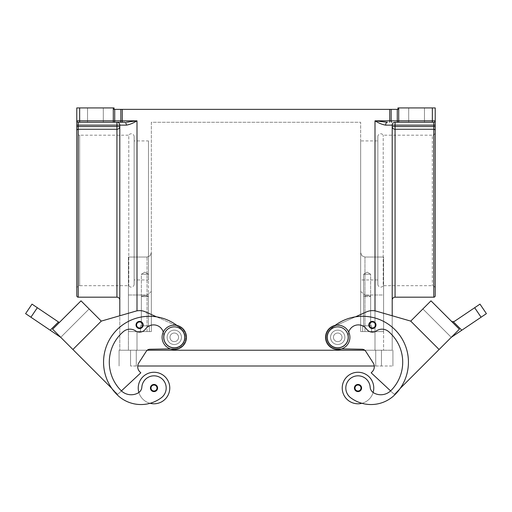 <?xml version="1.0" encoding="UTF-8"?>
<svg xmlns="http://www.w3.org/2000/svg" width="512" height="512" viewBox="0 0 512 512"><rect width="100%" height="100%" fill="white"/><g stroke="black" fill="none" stroke-linecap="round" stroke-linejoin="round"><path stroke-width="0.38" stroke-dasharray="2.56 1.92" d="M174.278 325.139A12.186 12.186 0 0 1 186.464 337.331A12.186 12.186 0 0 1 174.278 349.517A12.186 12.186 0 0 1 162.093 337.331A12.186 12.186 0 0 1 174.278 325.139M337.722 349.517A12.186 12.186 0 0 0 349.907 337.331A12.186 12.186 0 0 0 337.722 325.139A12.186 12.186 0 0 0 325.536 337.331A12.186 12.186 0 0 0 337.722 349.517M377.869 284.25A2.867 2.867 0 0 0 383.219 285.683L383.219 135.2L383.219 285.683L432.352 285.683A2.867 2.867 0 0 1 435.219 288.55L435.219 132.333A2.867 2.867 0 0 1 432.352 135.2L432.352 285.683L432.352 135.2L383.219 135.2A2.867 2.867 0 0 0 377.869 136.634L377.869 284.25L377.869 136.634M134.131 284.25A2.867 2.867 0 0 1 128.781 285.683L79.648 285.683L79.648 135.2A2.867 2.867 0 0 1 76.781 132.333L76.781 288.55A2.867 2.867 0 0 1 79.648 285.683L79.648 135.2L128.781 135.2L128.781 285.683L128.781 135.2A2.867 2.867 0 0 1 134.131 136.634L134.131 284.25L134.131 136.634M139.61 321.382A3.584 3.584 0 0 0 136.026 324.966A3.584 3.584 0 0 0 139.61 328.55A3.584 3.584 0 0 1 136.026 324.966A3.584 3.584 0 0 1 139.61 321.382A3.584 3.584 0 0 1 143.194 324.966A3.584 3.584 0 0 1 139.61 328.55A3.584 3.584 0 0 0 143.194 324.966A3.584 3.584 0 0 0 139.61 321.382A3.584 3.584 0 0 0 136.026 324.966A3.584 3.584 0 0 0 139.61 328.55A3.584 3.584 0 0 0 143.194 324.966A3.584 3.584 0 0 0 139.61 321.382M151.974 385.99A2.867 2.867 0 0 0 151.392 389.216A2.867 2.867 0 0 1 151.392 389.21A2.867 2.867 0 0 1 151.974 385.99A2.867 2.867 0 0 1 156.608 386.829A2.867 2.867 0 0 1 154.003 390.893A2.867 2.867 0 0 0 156.608 386.829A2.867 2.867 0 0 0 154.003 385.158A2.867 2.867 0 0 1 156.87 388.026A2.867 2.867 0 0 1 154.003 390.893A2.867 2.867 0 0 1 151.136 388.026A2.867 2.867 0 0 1 154.003 385.158A2.867 2.867 0 0 1 156.87 388.026A2.867 2.867 0 0 1 151.392 389.216A2.867 2.867 0 0 0 151.392 389.216A2.867 2.867 0 0 1 151.392 389.21A2.867 2.867 0 0 1 151.974 385.99A2.867 2.867 0 0 1 156.608 386.829A2.867 2.867 0 0 0 156.608 386.822A2.867 2.867 0 0 0 151.974 385.99A2.867 2.867 0 0 0 154.003 390.893A2.867 2.867 0 0 1 151.136 388.026A2.867 2.867 0 0 1 156.608 386.822A2.867 2.867 0 0 0 156.608 386.822A2.867 2.867 0 0 0 151.974 385.99A2.867 2.867 0 0 1 156.608 386.822A2.867 2.867 0 0 0 151.974 385.99A2.867 2.867 0 0 1 156.608 386.822A2.867 2.867 0 0 0 154.003 385.158A2.867 2.867 0 0 0 151.392 389.216A2.867 2.867 0 0 1 154.003 385.158A2.867 2.867 0 0 1 156.608 386.822A2.867 2.867 0 0 1 156.608 386.829A2.867 2.867 0 0 1 154.003 390.893A2.867 2.867 0 0 0 156.608 386.829A2.867 2.867 0 0 0 156.608 386.822A2.867 2.867 0 0 0 151.974 385.99A2.867 2.867 0 0 0 151.392 389.21A2.867 2.867 0 0 1 151.974 385.99A2.867 2.867 0 0 0 151.392 389.21A2.867 2.867 0 0 0 151.392 389.216A2.867 2.867 0 0 0 154.003 390.893A2.867 2.867 0 0 1 151.974 385.99M58.451 321.958L59.302 322.534L52.614 329.216L111.789 388.39A45.882 45.882 0 0 1 156.576 316.845L178.464 326.637A45.882 45.882 0 0 1 181.882 329.722A10.752 10.752 0 0 1 173.037 348.006A10.752 10.752 0 0 1 163.597 336.083A10.035 10.035 0 0 0 145.446 329.114A7.168 7.168 0 0 1 135.584 330.893A10.035 10.035 0 0 0 123.469 331.552A40.147 40.147 0 0 0 121.05 390.554A14.336 14.336 0 0 0 138.195 392.928A7.168 7.168 0 0 0 141.843 387.168A12.186 12.186 0 0 1 163.757 380.71A12.186 12.186 0 0 1 161.306 397.773A33.914 33.914 0 0 1 150.074 403.296A15.77 15.77 0 0 1 138.88 392.493A15.77 15.77 0 0 0 169.773 388.026A15.77 15.77 0 0 1 138.88 392.493A15.77 15.77 0 0 1 138.234 388.026A15.77 15.77 0 0 0 138.88 392.493A7.168 7.168 0 0 0 141.843 387.168A12.186 12.186 0 0 1 163.757 380.71A12.186 12.186 0 0 1 161.306 397.773A33.914 33.914 0 0 1 116.998 394.611A45.882 45.882 0 0 1 116.998 329.722A45.882 45.882 0 0 1 181.882 329.722A10.752 10.752 0 0 1 173.037 348.006A10.752 10.752 0 0 1 163.597 336.083A10.035 10.035 0 0 0 145.446 329.114A7.168 7.168 0 0 1 135.584 330.893A10.035 10.035 0 0 0 123.469 331.552A40.147 40.147 0 0 0 121.05 390.554A14.336 14.336 0 0 0 138.195 392.928A7.168 7.168 0 0 0 141.843 387.168A12.186 12.186 0 0 1 163.757 380.71A12.186 12.186 0 0 1 161.306 397.773A33.914 33.914 0 0 1 116.998 394.611A45.882 45.882 0 0 1 116.998 329.722A45.882 45.882 0 0 1 181.882 329.722A10.752 10.752 0 0 1 173.037 348.006A10.752 10.752 0 0 1 163.597 336.083A10.035 10.035 0 0 0 145.446 329.114A7.168 7.168 0 0 1 135.584 330.893A10.035 10.035 0 0 0 123.469 331.552A40.147 40.147 0 0 0 121.05 390.554A14.336 14.336 0 0 0 121.414 390.906L117.741 394.336L60.736 337.331L50.189 330.221L58.451 321.958L37.331 307.718L30.918 317.222L25.6 313.638M176.928 325.434A45.882 45.882 0 0 1 181.882 329.722A10.752 10.752 0 0 1 173.037 348.006A10.752 10.752 0 0 1 163.597 336.083A10.035 10.035 0 0 0 145.446 329.114A7.168 7.168 0 0 1 135.584 330.893A10.035 10.035 0 0 0 123.469 331.552A40.147 40.147 0 0 0 121.05 390.554A14.336 14.336 0 0 0 138.195 392.928A7.168 7.168 0 0 0 141.843 387.168A12.186 12.186 0 0 1 163.757 380.71A12.186 12.186 0 0 1 161.306 397.773A33.914 33.914 0 0 1 116.998 394.611A45.882 45.882 0 0 1 116.998 329.722A45.882 45.882 0 0 1 181.882 329.722A10.752 10.752 0 0 1 173.037 348.006A10.752 10.752 0 0 1 163.597 336.083A10.035 10.035 0 0 0 145.446 329.114A7.168 7.168 0 0 1 135.584 330.893A10.035 10.035 0 0 0 123.469 331.552A40.147 40.147 0 0 0 121.05 390.554A14.336 14.336 0 0 0 138.195 392.928A7.168 7.168 0 0 0 141.843 387.168A12.186 12.186 0 0 1 163.757 380.71A12.186 12.186 0 0 1 161.306 397.773A33.914 33.914 0 0 1 116.998 394.611A45.882 45.882 0 0 1 111.789 388.39L117.741 394.336L111.789 388.39A45.882 45.882 0 0 1 156.576 316.845L145.459 311.872L156.576 316.845A45.882 45.882 0 0 1 178.464 326.637L156.576 316.845A45.882 45.882 0 0 1 181.882 329.722A10.752 10.752 0 0 1 173.037 348.006A10.752 10.752 0 0 1 163.597 336.083A10.035 10.035 0 0 0 163.264 332.115M174.278 344.499A7.168 7.168 0 0 1 167.11 337.331A7.168 7.168 0 0 1 174.278 330.157A7.168 7.168 0 0 0 167.11 337.331A7.168 7.168 0 0 0 174.278 344.499A7.168 7.168 0 0 1 167.11 337.331A7.168 7.168 0 0 1 174.278 330.157A7.168 7.168 0 0 1 181.446 337.331A7.168 7.168 0 0 1 174.278 344.499A7.168 7.168 0 0 1 167.11 337.331A7.168 7.168 0 0 1 180.902 334.586A7.168 7.168 0 0 1 174.278 344.499A7.168 7.168 0 0 0 180.902 334.586A7.168 7.168 0 0 0 174.278 330.157A7.168 7.168 0 0 1 181.446 337.331A7.168 7.168 0 0 1 174.278 344.499A7.168 7.168 0 0 0 179.347 342.4A7.168 7.168 0 0 1 167.11 337.331A7.168 7.168 0 0 1 180.902 334.586A7.168 7.168 0 0 1 179.347 342.4A7.168 7.168 0 0 0 174.278 330.157A7.168 7.168 0 0 0 167.11 337.331A7.168 7.168 0 0 0 174.278 344.499A7.168 7.168 0 0 1 167.11 337.331A7.168 7.168 0 0 1 174.278 330.157A7.168 7.168 0 0 1 181.446 337.331A7.168 7.168 0 0 1 174.278 344.499A7.168 7.168 0 0 1 167.11 337.331A7.168 7.168 0 0 1 174.278 330.157A7.168 7.168 0 0 1 181.446 337.331A7.168 7.168 0 0 1 174.278 344.499M174.278 333.024A4.301 4.301 0 0 0 169.978 337.331A4.301 4.301 0 0 0 174.278 341.632A4.301 4.301 0 0 1 169.978 337.331A4.301 4.301 0 0 1 174.278 333.024A4.301 4.301 0 0 1 178.579 337.331A4.301 4.301 0 0 1 174.278 341.632A4.301 4.301 0 0 0 178.579 337.331A4.301 4.301 0 0 0 174.278 333.024A4.301 4.301 0 0 1 178.579 337.331A4.301 4.301 0 0 1 174.278 341.632A4.301 4.301 0 0 1 169.978 337.331A4.301 4.301 0 0 1 174.278 333.024A4.301 4.301 0 0 1 178.579 337.331A4.301 4.301 0 0 1 174.278 341.632A4.301 4.301 0 0 1 169.978 337.331A4.301 4.301 0 0 1 174.278 333.024M154.003 384.442A3.584 3.584 0 0 1 157.587 388.026A3.584 3.584 0 0 1 154.003 391.61A3.584 3.584 0 0 1 150.419 388.026A3.584 3.584 0 0 1 154.003 384.442A3.584 3.584 0 0 1 157.587 388.026A3.584 3.584 0 0 1 154.003 391.61A3.584 3.584 0 0 1 150.419 388.026A3.584 3.584 0 0 1 154.003 384.442A3.584 3.584 0 0 1 157.587 388.026A3.584 3.584 0 0 1 154.003 391.61A3.584 3.584 0 0 1 150.419 388.026A3.584 3.584 0 0 1 154.003 384.442M372.39 321.382A3.584 3.584 0 0 0 368.806 324.966A3.584 3.584 0 0 0 372.39 328.55A3.584 3.584 0 0 1 368.806 324.966A3.584 3.584 0 0 1 372.39 321.382A3.584 3.584 0 0 0 368.806 324.966A3.584 3.584 0 0 0 372.39 328.55A3.584 3.584 0 0 0 375.974 324.966A3.584 3.584 0 0 0 372.39 321.382A3.584 3.584 0 0 1 375.974 324.966A3.584 3.584 0 0 1 372.39 328.55A3.584 3.584 0 0 0 375.974 324.966A3.584 3.584 0 0 0 372.39 321.382M355.392 386.822A2.867 2.867 0 0 1 360.026 385.99A2.867 2.867 0 0 0 355.392 386.829A2.867 2.867 0 0 1 355.392 386.822A2.867 2.867 0 0 1 360.026 385.99A2.867 2.867 0 0 0 355.392 386.829A2.867 2.867 0 0 1 355.392 386.822A2.867 2.867 0 0 0 357.997 390.893A2.867 2.867 0 0 0 360.864 388.026A2.867 2.867 0 0 0 357.997 385.158A2.867 2.867 0 0 1 360.608 389.216A2.867 2.867 0 0 1 357.997 390.893A2.867 2.867 0 0 0 360.864 388.026A2.867 2.867 0 0 0 357.997 385.158A2.867 2.867 0 0 0 355.13 388.026A2.867 2.867 0 0 0 360.608 389.216A2.867 2.867 0 0 0 360.608 389.21A2.867 2.867 0 0 0 357.997 385.158A2.867 2.867 0 0 0 355.392 386.822A2.867 2.867 0 0 1 357.997 385.158A2.867 2.867 0 0 0 355.13 388.026A2.867 2.867 0 0 0 357.997 390.893A2.867 2.867 0 0 1 355.392 386.829A2.867 2.867 0 0 0 355.392 386.829A2.867 2.867 0 0 1 360.026 385.99A2.867 2.867 0 0 1 360.608 389.21A2.867 2.867 0 0 1 360.608 389.216A2.867 2.867 0 0 0 360.026 385.99A2.867 2.867 0 0 1 360.608 389.216A2.867 2.867 0 0 0 360.608 389.21A2.867 2.867 0 0 0 360.026 385.99A2.867 2.867 0 0 1 360.608 389.21A2.867 2.867 0 0 0 357.997 385.158A2.867 2.867 0 0 1 360.608 389.216A2.867 2.867 0 0 0 360.026 385.99A2.867 2.867 0 0 1 357.997 390.893A2.867 2.867 0 0 0 360.864 388.026A2.867 2.867 0 0 0 357.997 385.158A2.867 2.867 0 0 0 355.13 388.026A2.867 2.867 0 0 0 360.608 389.216A2.867 2.867 0 0 1 360.608 389.216A2.867 2.867 0 0 0 360.026 385.99A2.867 2.867 0 0 0 355.392 386.822A2.867 2.867 0 0 0 357.997 390.893A2.867 2.867 0 0 0 360.864 388.026A2.867 2.867 0 0 0 357.997 385.158A2.867 2.867 0 0 0 355.13 388.026A2.867 2.867 0 0 0 357.997 390.893A2.867 2.867 0 0 1 355.392 386.829A2.867 2.867 0 0 0 355.392 386.829A2.867 2.867 0 0 1 355.392 386.822A2.867 2.867 0 0 1 360.026 385.99A2.867 2.867 0 0 0 355.392 386.822A2.867 2.867 0 0 1 357.997 385.158A2.867 2.867 0 0 0 355.392 386.822M341.632 348.87L337.51 348.794A11.469 11.469 0 0 1 333.037 326.861L333.536 326.637A45.882 45.882 0 0 0 330.118 329.722A10.752 10.752 0 0 0 338.963 348.006A10.752 10.752 0 0 0 348.403 336.083A10.035 10.035 0 0 1 366.554 329.114A7.168 7.168 0 0 0 376.416 330.893A10.035 10.035 0 0 1 388.531 331.552A40.147 40.147 0 0 1 390.95 390.554A14.336 14.336 0 0 1 373.805 392.928A7.168 7.168 0 0 1 370.157 387.168A12.186 12.186 0 0 0 348.243 380.71A12.186 12.186 0 0 0 350.694 397.773A33.914 33.914 0 0 0 361.926 403.296A15.77 15.77 0 0 0 373.12 392.493A15.77 15.77 0 0 1 342.227 388.026A15.77 15.77 0 0 0 373.12 392.493A15.77 15.77 0 0 0 357.997 372.256A15.77 15.77 0 0 0 342.227 388.026A15.77 15.77 0 0 1 357.997 372.256A15.77 15.77 0 0 1 373.12 392.493A15.77 15.77 0 0 0 357.997 372.256A15.77 15.77 0 0 0 342.227 388.026A15.77 15.77 0 0 0 361.926 403.296A33.914 33.914 0 0 0 395.002 394.611A45.882 45.882 0 0 0 395.002 329.722A45.882 45.882 0 0 0 330.118 329.722A10.752 10.752 0 0 0 338.963 348.006A10.752 10.752 0 0 0 348.403 336.083A10.035 10.035 0 0 1 366.554 329.114A7.168 7.168 0 0 0 376.416 330.893A10.035 10.035 0 0 1 388.531 331.552A40.147 40.147 0 0 1 390.95 390.554A14.336 14.336 0 0 1 373.805 392.928A7.168 7.168 0 0 1 370.157 387.168A12.186 12.186 0 0 0 348.243 380.71A12.186 12.186 0 0 0 350.694 397.773A33.914 33.914 0 0 0 395.002 394.611A45.882 45.882 0 0 0 400.211 388.39L451.264 337.331L481.082 317.222L474.669 307.718L479.987 304.128L486.4 313.638L481.082 317.222M335.072 325.434A45.882 45.882 0 0 0 330.118 329.722A10.752 10.752 0 0 0 338.963 348.006A10.752 10.752 0 0 0 348.403 336.083A10.035 10.035 0 0 1 366.554 329.114A7.168 7.168 0 0 0 376.416 330.893A10.035 10.035 0 0 1 388.531 331.552A40.147 40.147 0 0 1 390.95 390.554A14.336 14.336 0 0 1 390.586 390.906L394.259 394.336L400.211 388.39A45.882 45.882 0 0 0 355.424 316.845L333.536 326.637L355.424 316.845A45.882 45.882 0 0 0 333.536 326.637L333.037 326.861A11.469 11.469 0 0 0 337.51 348.794L362.131 349.248A4.301 4.301 0 0 1 365.67 351.219L373.152 362.848A7.168 7.168 0 0 1 372.192 371.795L371.181 372.813L390.586 390.906A14.336 14.336 0 0 1 373.805 392.928A7.168 7.168 0 0 1 370.157 387.168A12.186 12.186 0 0 0 348.243 380.71A12.186 12.186 0 0 0 350.694 397.773A33.914 33.914 0 0 0 395.002 394.611A45.882 45.882 0 0 0 355.424 316.845A45.882 45.882 0 0 0 330.118 329.722A10.752 10.752 0 0 0 338.963 348.006A10.752 10.752 0 0 0 348.403 336.083A10.035 10.035 0 0 1 366.554 329.114A7.168 7.168 0 0 0 376.416 330.893A10.035 10.035 0 0 1 388.531 331.552A40.147 40.147 0 0 1 390.95 390.554A14.336 14.336 0 0 1 373.805 392.928A7.168 7.168 0 0 1 373.12 392.493A15.77 15.77 0 0 1 361.926 403.296A33.914 33.914 0 0 0 395.002 394.611A45.882 45.882 0 0 0 395.002 329.722A45.882 45.882 0 0 0 330.118 329.722A10.752 10.752 0 0 0 338.963 348.006A10.752 10.752 0 0 0 348.403 336.083A10.035 10.035 0 0 1 348.736 332.115M451.264 337.331L422.88 308.947L451.264 337.331L422.88 308.947L410.714 321.114L439.104 349.498L459.379 329.222L430.989 300.838L410.714 321.114L439.098 349.498L394.259 394.336L390.586 390.906A14.336 14.336 0 0 1 373.805 392.928A7.168 7.168 0 0 1 370.157 387.168A12.186 12.186 0 0 0 348.243 380.71A12.186 12.186 0 0 0 350.694 397.773A33.914 33.914 0 0 0 395.002 394.611A45.882 45.882 0 0 0 400.211 388.39L439.098 349.498L410.72 321.107L439.104 349.498L459.386 329.216L451.027 320.858L459.386 329.216L451.277 337.331L459.386 329.216L431.002 300.832L459.379 329.222L451.277 337.331L422.886 308.941L451.277 337.325L459.379 329.222L430.995 300.838L422.886 308.941L430.989 300.838L422.88 308.947L451.277 337.325M337.722 344.499A7.168 7.168 0 0 1 331.098 334.586A7.168 7.168 0 0 1 337.722 330.157A7.168 7.168 0 0 0 330.554 337.331A7.168 7.168 0 0 0 337.722 344.499A7.168 7.168 0 0 0 344.89 337.331A7.168 7.168 0 0 0 337.722 330.157A7.168 7.168 0 0 0 330.554 337.331A7.168 7.168 0 0 0 337.722 344.499A7.168 7.168 0 0 0 344.89 337.331A7.168 7.168 0 0 0 331.098 334.586A7.168 7.168 0 0 0 337.722 344.499A7.168 7.168 0 0 0 344.89 337.331A7.168 7.168 0 0 0 337.722 330.157A7.168 7.168 0 0 1 344.89 337.331A7.168 7.168 0 0 1 332.653 342.4A7.168 7.168 0 0 0 344.89 337.331A7.168 7.168 0 0 0 337.722 330.157A7.168 7.168 0 0 1 344.89 337.331A7.168 7.168 0 0 1 337.722 344.499A7.168 7.168 0 0 0 344.89 337.331A7.168 7.168 0 0 0 337.722 330.157A7.168 7.168 0 0 0 330.554 337.331A7.168 7.168 0 0 0 337.722 344.499A7.168 7.168 0 0 0 344.89 337.331A7.168 7.168 0 0 0 331.098 334.586A7.168 7.168 0 0 0 332.653 342.4A7.168 7.168 0 0 1 337.722 330.157A7.168 7.168 0 0 0 330.554 337.331A7.168 7.168 0 0 0 337.722 344.499M337.722 333.024A4.301 4.301 0 0 0 333.421 337.331A4.301 4.301 0 0 0 337.722 341.632A4.301 4.301 0 0 0 342.022 337.331A4.301 4.301 0 0 0 337.722 333.024A4.301 4.301 0 0 0 333.421 337.331A4.301 4.301 0 0 0 337.722 341.632A4.301 4.301 0 0 0 342.022 337.331A4.301 4.301 0 0 0 337.722 333.024A4.301 4.301 0 0 1 342.022 337.331A4.301 4.301 0 0 1 337.722 341.632A4.301 4.301 0 0 1 333.421 337.331A4.301 4.301 0 0 1 337.722 333.024A4.301 4.301 0 0 0 333.421 337.331A4.301 4.301 0 0 0 337.722 341.632A4.301 4.301 0 0 0 342.022 337.331A4.301 4.301 0 0 0 337.722 333.024M357.997 391.61A3.584 3.584 0 0 0 361.581 388.026A3.584 3.584 0 0 0 357.997 384.442A3.584 3.584 0 0 0 354.413 388.026A3.584 3.584 0 0 0 357.997 391.61A3.584 3.584 0 0 0 361.581 388.026A3.584 3.584 0 0 0 357.997 384.442A3.584 3.584 0 0 0 354.413 388.026A3.584 3.584 0 0 0 357.997 391.61A3.584 3.584 0 0 0 361.581 388.026A3.584 3.584 0 0 0 357.997 384.442A3.584 3.584 0 0 0 354.413 388.026A3.584 3.584 0 0 0 357.997 391.61M141.357 325.856L148.41 325.856L141.357 325.856L141.357 296.218L144.883 295.61L141.357 296.218C141.12 296.819 148.646 296.819 148.41 296.218C148.646 296.819 141.12 296.819 141.357 296.218L141.357 325.856L148.41 325.856L141.357 325.856L141.357 274.246L148.41 274.246L148.41 325.856L141.357 325.856L141.357 274.246L144.883 272.122L148.41 274.246L141.357 274.246L148.41 274.246L141.357 274.246L144.883 272.122L148.41 274.246L148.41 325.856L141.357 325.856L148.41 325.856L148.41 296.218L144.883 295.61L148.41 296.218L148.41 325.856L141.357 325.856M149.331 331.59L140.442 331.59L140.442 325.856L149.331 325.856L149.331 331.59L140.442 331.59L140.442 325.856L149.331 325.856L149.331 331.59L140.442 331.59L140.442 325.856L149.331 325.856L140.442 325.856L149.331 325.856L149.331 331.59L140.442 331.59L140.442 325.856L149.331 325.856L149.331 331.59L140.442 331.59L149.331 331.59M363.59 325.856L370.643 325.856L363.59 325.856L363.59 274.246L370.643 274.246L370.643 325.856L363.59 325.856L370.643 325.856L363.59 325.856L363.59 296.218L367.117 295.61L363.59 296.218C363.354 296.819 370.88 296.819 370.643 296.218C370.88 296.819 363.354 296.819 363.59 296.218L363.59 325.856L363.59 274.246L367.117 272.122L370.643 274.246L363.59 274.246L370.643 274.246L363.59 274.246L367.117 272.122L370.643 274.246L370.643 325.856L363.59 325.856L370.643 325.856L370.643 296.218L367.117 295.61L370.643 296.218L370.643 325.856L363.59 325.856M371.558 331.59L362.669 331.59L362.669 325.856L371.558 325.856L371.558 331.59L362.669 331.59L362.669 325.856L371.558 325.856L371.558 331.59L362.669 331.59L362.669 325.856L371.558 325.856L362.669 325.856L371.558 325.856L371.558 331.59L362.669 331.59L362.669 325.856L371.558 325.856L371.558 331.59L362.669 331.59L371.558 331.59M474.669 307.718L454.662 321.21L453.28 321.69A2.867 2.867 0 0 1 451.027 320.858M32.013 304.128L37.331 307.718M360.666 252.736L361.92 255.776L360.666 252.736L361.92 255.776L360.666 252.736L360.666 331.59L360.666 122.266L151.334 122.266L151.334 331.59L151.334 122.266L360.666 122.266L360.666 331.59L375.002 331.59L360.666 331.59L360.666 252.736M383.603 294.995L383.603 257.037L364.966 257.037L361.92 255.776L364.966 257.037L361.92 255.776L364.966 257.037L383.603 257.037L364.966 257.037L383.603 257.037L383.603 294.995L364.966 294.995L383.603 294.995L383.603 331.59L383.603 257.037L383.603 294.995M377.869 279.949L360.666 279.949L360.666 140.934L377.869 140.934L377.869 279.949L377.869 140.934M435.219 132.333L435.219 288.55M424.467 107.93L408.691 107.93L408.691 122.266L424.467 122.266L424.467 107.93L408.691 107.93L408.691 122.266L424.467 122.266L424.467 107.93L408.691 107.93L424.467 107.93M147.034 257.037L150.08 255.776L147.034 257.037L150.08 255.776L151.334 252.736L151.334 291.494L151.334 252.736L150.08 255.776L151.334 252.736L151.334 331.59L151.334 252.736L150.08 255.776L147.034 257.037L128.397 257.037L128.397 294.995L147.034 294.995L151.334 291.494L147.034 294.995L128.397 294.995L128.397 257.037L147.034 257.037L128.397 257.037L147.034 257.037L147.034 331.59L128.397 331.59L128.397 294.995L128.397 350.234L136.998 350.234L119.795 350.234L375.002 350.234L128.397 350.234L128.397 257.037L128.397 331.59L151.334 331.59L128.397 331.59L151.334 331.59L136.998 331.59L151.334 331.59L147.034 331.59L147.034 257.037M148.467 140.934L148.467 279.949L148.467 140.934L134.131 140.934L134.131 279.949L148.467 279.949M76.781 288.55L76.781 132.333M87.533 107.93L103.309 107.93L103.309 122.266L87.533 122.266L87.533 107.93L103.309 107.93L103.309 122.266L87.533 122.266L87.533 107.93L103.309 107.93L87.533 107.93M400.211 388.39A45.882 45.882 0 0 0 330.118 329.722A10.752 10.752 0 0 0 338.963 348.006A10.752 10.752 0 0 0 348.403 336.083A10.035 10.035 0 0 1 366.554 329.114A7.168 7.168 0 0 0 376.416 330.893A10.035 10.035 0 0 1 388.531 331.552A40.147 40.147 0 0 1 390.95 390.554A14.336 14.336 0 0 1 373.805 392.928A7.168 7.168 0 0 1 370.157 387.168A12.186 12.186 0 0 0 348.243 380.71A12.186 12.186 0 0 0 350.694 397.773A33.914 33.914 0 0 0 395.002 394.611A45.882 45.882 0 0 0 355.424 316.845L366.541 311.872A14.336 14.336 0 0 1 376.378 311.187A14.336 14.336 0 0 0 366.541 311.872A14.336 14.336 0 0 1 376.378 311.187L410.72 321.107L439.098 349.498L410.714 321.114L376.378 311.187L392.205 315.757L392.205 350.234L392.205 125.133A2.867 2.867 0 0 1 393.043 123.104A2.867 2.867 0 0 0 392.205 125.133A2.867 2.867 0 0 1 393.043 123.104A2.867 2.867 0 0 0 392.205 125.133L392.205 300.051L392.205 125.133L385.645 125.133A2.867 1.773 -90 0 1 387.418 122.266L375.002 120.832L389.722 120.832L389.722 109.363L391.155 109.363L391.155 120.832L435.219 120.832L435.219 295.75M76.781 295.75L76.781 107.93L79.648 107.93L79.648 122.266L124.582 122.266L122.278 122.266L122.278 120.832L136.998 120.832L128.909 121.978M432.352 107.93L432.352 122.266L398.707 122.266L432.352 122.266L398.707 122.266L398.707 107.93L435.219 107.93L435.219 120.832A1.434 1.434 0 0 1 434.797 121.843A1.434 1.434 0 0 0 435.219 120.832A1.434 1.434 0 0 1 433.786 122.266A1.434 1.434 0 0 0 434.797 121.843A1.434 1.434 0 0 1 433.786 122.266A1.434 1.434 0 0 0 435.219 120.832A1.434 1.434 0 0 1 433.786 122.266L433.786 125.133L435.219 125.133M392.205 125.133A2.867 2.867 0 0 1 395.072 122.266L395.072 125.133L392.205 125.133A2.867 2.867 0 0 1 395.072 122.266A2.867 2.867 0 0 0 393.043 123.104A2.867 2.867 0 0 1 395.072 122.266A2.867 2.867 0 0 0 393.043 123.104A2.867 2.867 0 0 1 395.072 122.266L397.99 122.266A1.434 0.717 90 0 1 397.485 121.843A1.434 0.717 90 0 1 397.274 120.832L397.274 109.363L397.939 109.363L397.939 107.93L398.707 107.93M77.203 121.843A1.434 1.434 0 0 0 78.214 122.266A1.434 1.434 0 0 1 77.203 121.843A1.434 1.434 0 0 0 78.214 122.266A1.434 1.434 0 0 1 77.203 121.843A1.434 1.434 0 0 0 78.214 122.266A1.434 1.434 0 0 1 76.781 120.832A1.434 1.434 0 0 0 77.203 121.843A1.434 1.434 0 0 1 76.781 120.832A1.434 1.434 0 0 0 77.203 121.843A1.434 1.434 0 0 1 76.781 120.832L113.293 120.832L113.293 107.93L114.061 107.93L114.061 109.363L122.278 109.363L122.278 120.832L120.845 120.832A1.434 0.717 -90 0 1 120.634 121.843A1.434 0.717 -90 0 1 120.128 122.266M433.786 297.184L433.786 125.133L395.072 125.133L395.072 126.566L392.205 126.566A2.867 2.682 0 0 0 395.072 129.254L395.072 297.184M127.43 122.125L126.278 122.208M116.928 297.184L116.928 129.254A2.867 2.682 0 0 0 119.795 126.566L119.795 300.051L119.795 125.133L119.795 126.566L116.928 126.566L116.928 125.133L119.795 125.133A2.867 2.867 0 0 0 118.957 123.104A2.867 2.867 0 0 1 119.795 125.133L119.795 350.234L119.795 315.757L135.622 311.187A14.336 14.336 0 0 1 145.459 311.872A14.336 14.336 0 0 0 135.622 311.187L101.28 321.107L72.902 349.498L101.286 321.114L72.896 349.498L52.614 329.216L60.723 337.331L52.614 329.216L59.302 322.534M116.928 122.266A2.867 2.867 0 0 1 119.795 125.133A2.867 2.867 0 0 0 116.928 122.266A2.867 2.867 0 0 1 118.957 123.104A2.867 2.867 0 0 0 116.928 122.266A2.867 2.867 0 0 1 119.795 125.133A2.867 2.867 0 0 0 116.928 122.266L116.928 125.133L78.214 125.133L78.214 126.566L116.928 126.566L116.928 129.254L78.214 129.254L78.214 297.184M124.582 122.266A2.867 1.773 90 0 1 126.355 125.133L119.795 125.133M136.998 310.861L136.998 120.832C133.248 123.155 129.696 124.589 126.355 125.133M87.533 122.266L103.309 122.266L87.533 122.266M385.645 125.133C382.304 124.589 378.752 123.155 375.002 120.832L375.002 350.234L392.205 350.234L375.002 350.234L383.603 350.234L375.002 350.234L375.002 310.861M424.467 122.266L408.691 122.266L424.467 122.266M389.722 109.363L122.278 109.363M113.293 107.93L79.648 107.93M397.274 109.363L391.155 109.363M134.131 279.949L134.131 140.934M360.666 140.934L360.666 279.949M360.666 291.494L364.966 294.995L360.666 291.494M364.966 331.59L383.603 331.59L383.603 350.234L383.603 331.59L360.666 331.59L383.603 331.59L360.666 331.59L364.966 331.59L364.966 257.037L364.966 331.59M30.918 317.222L50.189 330.221M81.005 300.838L101.286 321.114L81.011 300.838L52.621 329.222L60.723 337.331L52.621 329.222L80.998 300.832L89.12 308.947L60.723 337.325M56.678 325.165L76.954 304.883M60.736 337.331L89.12 308.947L60.736 337.331L89.12 308.947L101.286 321.114L72.896 349.498L101.28 321.107L135.622 311.187M170.368 348.87L174.49 348.794A11.469 11.469 0 0 0 178.963 326.861A11.469 11.469 0 0 1 174.49 348.794L149.869 349.248A4.301 4.301 0 0 0 146.33 351.219L138.848 362.848A7.168 7.168 0 0 0 139.808 371.795L140.819 372.813L121.414 390.906A14.336 14.336 0 0 0 138.195 392.928A7.168 7.168 0 0 0 138.88 392.493A15.77 15.77 0 0 0 169.773 388.026A15.77 15.77 0 0 0 154.003 372.256A15.77 15.77 0 0 0 138.88 392.493A7.168 7.168 0 0 0 141.843 387.168A12.186 12.186 0 0 1 163.757 380.71A12.186 12.186 0 0 1 161.306 397.773A33.914 33.914 0 0 1 116.998 394.611A45.882 45.882 0 0 1 111.789 388.39L72.902 349.498M154.003 385.158A2.867 2.867 0 0 1 156.87 388.026A2.867 2.867 0 0 1 154.003 390.893A2.867 2.867 0 0 1 151.136 388.026A2.867 2.867 0 0 1 154.003 385.158A2.867 2.867 0 0 1 156.87 388.026A2.867 2.867 0 0 1 154.003 390.893A2.867 2.867 0 0 1 151.136 388.026A2.867 2.867 0 0 1 154.003 385.158A2.867 2.867 0 0 0 151.392 389.216A2.867 2.867 0 0 0 151.392 389.216A2.867 2.867 0 0 1 154.003 385.158M121.414 390.906L140.819 372.813L139.808 371.795L140.819 372.813L117.741 394.336L121.414 390.906L117.741 394.336L111.789 388.39A45.882 45.882 0 0 0 116.998 394.611A45.882 45.882 0 0 1 156.576 316.845A45.882 45.882 0 0 1 181.882 329.722A10.752 10.752 0 0 1 173.037 348.006A10.752 10.752 0 0 1 163.597 336.083A10.035 10.035 0 0 0 145.446 329.114A7.168 7.168 0 0 1 135.584 330.893A10.035 10.035 0 0 0 123.469 331.552A40.147 40.147 0 0 0 121.05 390.554A14.336 14.336 0 0 0 138.195 392.928A7.168 7.168 0 0 0 141.843 387.168M145.459 311.872L156.576 316.845A45.882 45.882 0 0 1 181.882 329.722A10.752 10.752 0 0 1 173.037 348.006A10.752 10.752 0 0 1 163.597 336.083A10.035 10.035 0 0 0 145.446 329.114M453.28 321.69L461.811 330.221M455.322 325.165L435.046 304.89M439.104 349.498L410.714 321.114L430.995 300.838M373.12 392.493A7.168 7.168 0 0 1 370.157 387.168A12.186 12.186 0 0 0 348.243 380.71A12.186 12.186 0 0 0 350.694 397.773A33.914 33.914 0 0 0 361.926 403.296M373.805 392.928A7.168 7.168 0 0 1 370.157 387.168A12.186 12.186 0 0 0 348.243 380.71A12.186 12.186 0 0 0 350.694 397.773A33.914 33.914 0 0 0 395.002 394.611A45.882 45.882 0 0 0 395.002 329.722A45.882 45.882 0 0 0 330.118 329.722A10.752 10.752 0 0 0 338.963 348.006A10.752 10.752 0 0 0 348.403 336.083A10.035 10.035 0 0 1 366.554 329.114A7.168 7.168 0 0 0 376.416 330.893A10.035 10.035 0 0 1 388.531 331.552A40.147 40.147 0 0 1 390.95 390.554A14.336 14.336 0 0 1 390.586 390.906L371.181 372.813L372.192 371.795A7.168 7.168 0 0 0 373.152 362.848L365.67 351.219A4.301 4.301 0 0 0 362.131 349.248L337.51 348.794A11.469 11.469 0 0 1 333.037 326.861L333.536 326.637A45.882 45.882 0 0 0 330.118 329.722A10.752 10.752 0 0 0 338.963 348.006A10.752 10.752 0 0 0 348.403 336.083A10.035 10.035 0 0 1 366.554 329.114A7.168 7.168 0 0 0 376.416 330.893A10.035 10.035 0 0 1 388.531 331.552A40.147 40.147 0 0 1 390.95 390.554A14.336 14.336 0 0 1 390.586 390.906L371.181 372.813L372.192 371.795M371.558 325.856L362.669 325.856L371.558 325.856M149.331 325.856L140.442 325.856L149.331 325.856M383.603 331.59L375.002 331.59L383.603 331.59M136.998 331.59L128.397 331.59L136.998 331.59L136.998 350.234L136.998 331.59M364.794 350.234L147.206 350.234M355.424 316.845L333.536 326.637L355.424 316.845A45.882 45.882 0 0 0 333.536 326.637L333.037 326.861A11.469 11.469 0 0 0 337.51 348.794L362.131 349.248A4.301 4.301 0 0 1 365.67 351.219L373.152 362.848A7.168 7.168 0 0 1 374.253 366.003L375.718 366.003L375.718 350.234L119.078 350.234L381.453 350.234L375.718 350.234L375.718 366.003L381.453 366.003L130.547 366.003L392.922 366.003L137.747 366.003A7.168 7.168 0 0 1 138.848 362.848L146.33 351.219L138.848 362.848A7.168 7.168 0 0 0 139.808 371.795M381.453 350.234L381.453 366.003L381.453 350.234M130.547 350.234L130.547 366.003L130.547 350.234M392.922 350.234L392.922 366.003L392.922 350.234M119.078 350.234L119.078 366.003L119.078 350.234M138.195 392.928A7.168 7.168 0 0 0 138.88 392.493M135.584 330.893A10.035 10.035 0 0 0 123.469 331.552A40.147 40.147 0 0 0 121.05 390.554M156.576 316.845L178.464 326.637L156.576 316.845M149.869 349.248A4.301 4.301 0 0 0 146.33 351.219A4.301 4.301 0 0 1 149.869 349.248L174.49 348.794L149.869 349.248M178.963 326.861A11.469 11.469 0 0 1 174.49 348.794A11.469 11.469 0 0 0 178.963 326.861L178.464 326.637L178.963 326.861M137.574 322.931A2.867 2.867 0 0 0 137.05 326.259A2.867 2.867 0 0 1 137.574 322.931A2.867 2.867 0 0 0 137.05 326.259A2.867 2.867 0 0 1 137.574 322.931A2.867 2.867 0 0 1 142.163 323.667A2.867 2.867 0 0 1 139.61 327.834A2.867 2.867 0 0 1 137.05 326.259A2.867 2.867 0 0 0 139.61 327.834A2.867 2.867 0 0 0 142.163 323.667A2.867 2.867 0 0 0 137.574 322.931A2.867 2.867 0 0 1 142.163 323.667A2.867 2.867 0 0 0 137.574 322.931A2.867 2.867 0 0 1 142.163 323.667A2.867 2.867 0 0 0 137.574 322.931A2.867 2.867 0 0 1 142.163 323.667A2.867 2.867 0 0 0 137.574 322.931A2.867 2.867 0 0 0 137.05 326.259A2.867 2.867 0 0 1 139.61 322.099A2.867 2.867 0 0 1 142.163 323.667A2.867 2.867 0 0 1 139.61 327.834A2.867 2.867 0 0 0 142.163 323.667A2.867 2.867 0 0 0 139.61 322.099A2.867 2.867 0 0 1 142.163 323.667A2.867 2.867 0 0 0 139.61 322.099A2.867 2.867 0 0 0 137.05 326.259A2.867 2.867 0 0 1 137.574 322.931A2.867 2.867 0 0 0 137.05 326.259A2.867 2.867 0 0 1 139.61 322.099A2.867 2.867 0 0 0 137.05 326.259A2.867 2.867 0 0 0 139.61 327.834A2.867 2.867 0 0 1 137.574 322.931M137.069 322.426A3.584 3.584 0 0 1 142.138 322.426A3.584 3.584 0 0 1 142.138 327.494A3.584 3.584 0 0 0 142.138 322.426A3.584 3.584 0 0 0 137.069 322.426A3.584 3.584 0 0 0 137.069 327.494A3.584 3.584 0 0 0 142.138 327.494A3.584 3.584 0 0 1 137.069 327.494A3.584 3.584 0 0 1 137.069 322.426A3.584 3.584 0 0 0 137.069 327.494A3.584 3.584 0 0 0 142.138 327.494A3.584 3.584 0 0 1 137.069 327.494A3.584 3.584 0 0 1 137.069 322.426A3.584 3.584 0 0 1 142.138 322.426A3.584 3.584 0 0 1 142.138 327.494A3.584 3.584 0 0 0 142.138 322.426A3.584 3.584 0 0 0 137.069 322.426M369.837 323.667A2.867 2.867 0 0 1 374.426 322.931A2.867 2.867 0 0 0 369.837 323.667A2.867 2.867 0 0 1 374.426 322.931A2.867 2.867 0 0 0 369.837 323.667A2.867 2.867 0 0 0 372.39 327.834A2.867 2.867 0 0 1 369.837 323.667A2.867 2.867 0 0 0 372.39 327.834A2.867 2.867 0 0 0 374.426 322.931A2.867 2.867 0 0 1 374.95 326.259A2.867 2.867 0 0 0 372.39 322.099A2.867 2.867 0 0 0 369.837 323.667A2.867 2.867 0 0 1 374.426 322.931A2.867 2.867 0 0 1 372.39 327.834A2.867 2.867 0 0 0 374.95 326.259A2.867 2.867 0 0 0 372.39 322.099A2.867 2.867 0 0 0 369.837 323.667A2.867 2.867 0 0 1 374.426 322.931A2.867 2.867 0 0 1 374.95 326.259A2.867 2.867 0 0 0 374.426 322.931A2.867 2.867 0 0 1 374.95 326.259A2.867 2.867 0 0 0 374.426 322.931A2.867 2.867 0 0 0 369.837 323.667A2.867 2.867 0 0 1 372.39 322.099A2.867 2.867 0 0 0 369.837 323.667A2.867 2.867 0 0 0 372.39 327.834A2.867 2.867 0 0 0 374.426 322.931A2.867 2.867 0 0 0 369.837 323.667M374.931 322.426A3.584 3.584 0 0 1 374.931 327.494A3.584 3.584 0 0 1 369.862 327.494A3.584 3.584 0 0 0 374.931 327.494A3.584 3.584 0 0 0 374.931 322.426A3.584 3.584 0 0 0 369.862 322.426A3.584 3.584 0 0 0 369.862 327.494A3.584 3.584 0 0 1 369.862 322.426A3.584 3.584 0 0 1 374.931 322.426A3.584 3.584 0 0 0 369.862 322.426A3.584 3.584 0 0 0 369.862 327.494A3.584 3.584 0 0 1 369.862 322.426A3.584 3.584 0 0 1 374.931 322.426A3.584 3.584 0 0 1 374.931 327.494A3.584 3.584 0 0 1 369.862 327.494A3.584 3.584 0 0 0 374.931 327.494A3.584 3.584 0 0 0 374.931 322.426M374.95 326.259A2.867 2.867 0 0 0 372.39 322.099A2.867 2.867 0 0 1 374.95 326.259M174.278 326.861A10.464 10.464 0 0 1 184.742 337.331A10.464 10.464 0 0 1 174.278 347.795A10.464 10.464 0 0 1 163.808 337.331A10.464 10.464 0 0 1 174.278 326.861A10.464 10.464 0 0 1 184.742 337.331A10.464 10.464 0 0 1 174.278 347.795A10.464 10.464 0 0 1 163.808 337.331A10.464 10.464 0 0 1 174.278 326.861A10.464 10.464 0 0 1 184.742 337.331A10.464 10.464 0 0 1 174.278 347.795A10.464 10.464 0 0 1 163.808 337.331A10.464 10.464 0 0 1 174.278 326.861M337.722 347.795A10.464 10.464 0 0 0 348.192 337.331A10.464 10.464 0 0 0 337.722 326.861A10.464 10.464 0 0 0 327.258 337.331A10.464 10.464 0 0 0 337.722 347.795A10.464 10.464 0 0 0 348.192 337.331A10.464 10.464 0 0 0 337.722 326.861A10.464 10.464 0 0 0 327.258 337.331A10.464 10.464 0 0 0 337.722 347.795A10.464 10.464 0 0 0 348.192 337.331A10.464 10.464 0 0 0 337.722 326.861A10.464 10.464 0 0 0 327.258 337.331A10.464 10.464 0 0 0 337.722 347.795M139.61 327.981A3.008 3.008 0 0 1 136.595 324.966A3.008 3.008 0 0 1 139.61 321.958A3.008 3.008 0 0 1 142.618 324.966A3.008 3.008 0 0 1 139.61 327.981A3.008 3.008 0 0 1 136.595 324.966A3.008 3.008 0 0 1 139.61 321.958A3.008 3.008 0 0 1 142.618 324.966A3.008 3.008 0 0 1 139.61 327.981A3.008 3.008 0 0 1 136.595 324.966A3.008 3.008 0 0 1 139.61 321.958A3.008 3.008 0 0 1 142.618 324.966A3.008 3.008 0 0 1 139.61 327.981M154.003 385.011A3.008 3.008 0 0 1 157.011 388.026A3.008 3.008 0 0 1 154.003 391.034A3.008 3.008 0 0 1 150.995 388.026A3.008 3.008 0 0 1 154.003 385.011A3.008 3.008 0 0 1 157.011 388.026A3.008 3.008 0 0 1 154.003 391.034A3.008 3.008 0 0 1 150.995 388.026A3.008 3.008 0 0 1 154.003 385.011A3.008 3.008 0 0 1 157.011 388.026A3.008 3.008 0 0 1 154.003 391.034A3.008 3.008 0 0 1 150.995 388.026A3.008 3.008 0 0 1 154.003 385.011M372.39 321.958A3.008 3.008 0 0 0 369.382 324.966A3.008 3.008 0 0 0 372.39 327.981A3.008 3.008 0 0 0 375.405 324.966A3.008 3.008 0 0 0 372.39 321.958A3.008 3.008 0 0 0 369.382 324.966A3.008 3.008 0 0 0 372.39 327.981A3.008 3.008 0 0 0 375.405 324.966A3.008 3.008 0 0 0 372.39 321.958A3.008 3.008 0 0 0 369.382 324.966A3.008 3.008 0 0 0 372.39 327.981A3.008 3.008 0 0 0 375.405 324.966A3.008 3.008 0 0 0 372.39 321.958M357.997 391.034A3.008 3.008 0 0 0 361.005 388.026A3.008 3.008 0 0 0 357.997 385.011A3.008 3.008 0 0 0 354.989 388.026A3.008 3.008 0 0 0 357.997 391.034A3.008 3.008 0 0 0 361.005 388.026A3.008 3.008 0 0 0 357.997 385.011A3.008 3.008 0 0 0 354.989 388.026A3.008 3.008 0 0 0 357.997 391.034A3.008 3.008 0 0 0 361.005 388.026A3.008 3.008 0 0 0 357.997 385.011A3.008 3.008 0 0 0 354.989 388.026A3.008 3.008 0 0 0 357.997 391.034M389.722 122.266L389.722 120.832L391.155 120.832A1.434 0.717 90 0 0 391.366 121.843A1.434 0.717 90 0 0 391.872 122.266M78.214 122.266L78.214 125.133L76.781 125.133M76.781 126.566L78.214 126.566L78.214 129.254A1.434 1.344 180 0 0 76.781 130.592M435.219 126.566L395.072 126.566L395.072 129.254L433.786 129.254A1.434 1.344 180 0 1 435.219 130.592M114.726 109.363L114.726 120.832A1.434 0.717 -90 0 1 114.515 121.843A1.434 0.717 -90 0 1 114.01 122.266M113.293 122.266L113.293 120.832L120.845 120.832L120.845 109.363M375.002 331.59L375.002 350.234L375.002 331.59M136.282 350.234L136.282 366.003L136.282 350.234M375.718 350.234L375.718 366.003L375.718 350.234"/><path stroke-width="0.77" d="M337.722 325.139A12.186 12.186 0 0 0 325.536 337.331A12.186 12.186 0 0 0 337.722 349.517A12.186 12.186 0 0 0 349.907 337.331A12.186 12.186 0 0 0 337.722 325.139M174.278 349.517A12.186 12.186 0 0 1 162.093 337.331A12.186 12.186 0 0 1 174.278 325.139A12.186 12.186 0 0 1 186.464 337.331A12.186 12.186 0 0 1 174.278 349.517M138.88 392.493A15.77 15.77 0 0 1 154.003 372.256A15.77 15.77 0 0 1 169.773 388.026A15.77 15.77 0 0 0 154.003 372.256A15.77 15.77 0 0 0 138.234 388.026A15.77 15.77 0 0 1 154.003 372.256A15.77 15.77 0 0 1 169.773 388.026A15.77 15.77 0 0 1 150.074 403.296A33.914 33.914 0 0 1 116.998 394.611A45.882 45.882 0 0 1 114.765 332.122A45.882 45.882 0 0 1 176.928 325.434M154.003 384.442A3.584 3.584 0 0 1 157.587 388.026A3.584 3.584 0 0 1 154.003 391.61A3.584 3.584 0 0 1 150.419 388.026A3.584 3.584 0 0 1 154.003 384.442M361.926 403.296A15.77 15.77 0 0 1 342.227 388.026A15.77 15.77 0 0 1 357.997 372.256A15.77 15.77 0 0 1 373.12 392.493M357.997 391.61A3.584 3.584 0 0 0 361.581 388.026A3.584 3.584 0 0 0 357.997 384.442A3.584 3.584 0 0 0 354.413 388.026A3.584 3.584 0 0 0 357.997 391.61M163.264 332.115A10.035 10.035 0 0 0 145.446 329.114A7.168 7.168 0 0 1 135.584 330.893A10.035 10.035 0 0 0 123.469 331.552A40.147 40.147 0 0 0 121.05 390.554A14.336 14.336 0 0 0 121.414 390.906L140.819 372.813L139.808 371.795A7.168 7.168 0 0 1 137.747 366.003L374.253 366.003A7.168 7.168 0 0 1 372.192 371.795L371.181 372.813L390.586 390.906A14.336 14.336 0 0 1 373.805 392.928A7.168 7.168 0 0 1 370.157 387.168A12.186 12.186 0 0 0 348.243 380.71A12.186 12.186 0 0 0 350.694 397.773A33.914 33.914 0 0 0 395.002 394.611A45.882 45.882 0 0 0 397.235 332.122A45.882 45.882 0 0 0 335.072 325.434M372.39 321.382A3.584 3.584 0 0 1 375.974 324.966A3.584 3.584 0 0 1 372.39 328.55A3.584 3.584 0 0 1 368.806 324.966A3.584 3.584 0 0 1 372.39 321.382M478.502 305.126L474.669 307.718L481.082 317.222L486.4 313.638L479.987 304.128L478.502 305.126M451.027 320.858A2.867 2.867 0 0 0 453.28 321.69L454.662 321.21L474.669 307.718M146.694 378.266A12.186 12.186 0 0 1 163.757 380.71A12.186 12.186 0 0 1 161.306 397.773A33.914 33.914 0 0 1 116.998 394.611A33.914 33.914 0 0 0 161.306 397.773A12.186 12.186 0 0 0 163.757 380.71A12.186 12.186 0 0 0 141.843 387.168A12.186 12.186 0 0 1 146.694 378.266M139.61 321.382A3.584 3.584 0 0 1 143.194 324.966A3.584 3.584 0 0 1 139.61 328.55A3.584 3.584 0 0 1 136.026 324.966A3.584 3.584 0 0 1 139.61 321.382M25.6 313.638L30.918 317.222L37.331 307.718L32.013 304.128L25.6 313.638L32.013 304.128M76.781 126.566L78.214 126.566L78.214 122.266L79.648 122.266L78.214 122.266A1.434 1.434 0 0 1 76.781 120.832L76.781 295.75A1.434 1.434 0 0 0 78.214 297.184L78.214 129.254L116.928 129.254L116.928 297.184A2.867 2.867 0 0 1 119.795 300.051M126.278 122.208L136.998 120.832L114.726 120.832L114.726 109.363L114.061 109.363L114.061 107.93L113.293 107.93L113.293 120.832L79.648 120.832L79.648 122.266L116.928 122.266A2.867 2.867 0 0 1 119.795 125.133L119.795 315.757L101.28 321.107L72.896 349.498L111.789 388.39A45.882 45.882 0 0 1 156.576 316.845L145.459 311.872A14.336 14.336 0 0 0 135.622 311.187L101.28 321.107L81.011 300.838L52.621 329.222L60.723 337.325M392.205 300.051A2.867 2.867 0 0 1 395.072 297.184L395.072 125.133L392.205 125.133A2.867 2.867 0 0 1 395.072 122.266L433.786 122.266L432.352 122.266L433.786 122.266L432.352 122.266L432.352 120.832L398.707 120.832L398.707 122.266L397.99 122.266A1.434 0.717 90 0 1 397.485 121.843A1.434 0.717 90 0 1 397.274 120.832L391.155 120.832A1.434 0.717 90 0 0 391.366 121.843A1.434 0.717 90 0 0 391.872 122.266M433.786 297.184A1.434 1.434 0 0 0 435.219 295.75L435.219 107.93L432.352 107.93L432.352 120.832L435.219 120.832A1.434 1.434 0 0 1 433.786 122.266L433.786 126.566L392.205 126.566A2.867 2.682 0 0 0 395.072 129.254L433.786 129.254L433.786 297.184L395.072 297.184M397.274 109.363L397.274 120.832L398.707 120.832L398.707 107.93L397.939 107.93L397.939 109.363L389.722 109.363L389.722 120.832L375.002 120.832L387.418 122.266A2.867 1.773 -90 0 0 385.645 125.133L392.205 125.133L392.205 315.757L410.72 321.107L430.989 300.838L459.379 329.222L451.277 337.325M124.582 122.266A2.867 1.773 -90 0 1 126.355 125.133L116.928 125.133L116.928 122.266L124.582 122.266L122.278 122.266L122.278 109.363L120.845 109.363L120.845 120.832A1.434 0.717 90 0 1 120.634 121.843A1.434 0.717 90 0 1 120.128 122.266M113.293 107.93L76.781 107.93L76.781 120.832A1.434 1.434 0 0 0 77.203 121.843M128.909 121.978L127.43 122.125M126.355 125.133C129.696 124.589 133.248 123.155 136.998 120.832L136.998 310.861M119.795 126.566A2.867 2.682 0 0 1 116.928 129.254L116.928 126.566L119.795 126.566M375.002 310.861L375.002 120.832C378.752 123.155 382.304 124.589 385.645 125.133M114.726 109.363L120.845 109.363M122.278 109.363L389.722 109.363M398.707 107.93L432.352 107.93M37.331 307.718L58.451 321.958L50.189 330.221L30.918 317.222M59.302 322.534L58.451 321.958M50.189 330.221L60.723 337.331M81.005 300.838L52.614 329.216L72.896 349.498M56.672 325.165L76.954 304.883M135.622 311.187A14.336 14.336 0 0 1 145.459 311.872M139.808 371.795A7.168 7.168 0 0 1 138.848 362.848L146.33 351.219A4.301 4.301 0 0 1 149.869 349.248L170.368 348.87M121.414 390.906A14.336 14.336 0 0 0 138.195 392.928A7.168 7.168 0 0 0 141.843 387.168M145.446 329.114A7.168 7.168 0 0 1 135.584 330.893M121.05 390.554A14.336 14.336 0 0 0 138.195 392.928M481.082 317.222L451.277 337.331M461.811 330.221L453.28 321.69M430.995 300.838L459.386 329.216L400.211 388.39M355.424 316.845L366.541 311.872A14.336 14.336 0 0 1 376.378 311.187L410.72 321.107L439.104 349.498M435.046 304.89L455.322 325.165M372.192 371.795A7.168 7.168 0 0 0 373.152 362.848L365.67 351.219A4.301 4.301 0 0 0 362.131 349.248L341.632 348.87M348.736 332.115A10.035 10.035 0 0 1 366.554 329.114A7.168 7.168 0 0 0 376.416 330.893A10.035 10.035 0 0 1 388.531 331.552A40.147 40.147 0 0 1 390.95 390.554A14.336 14.336 0 0 1 373.805 392.928M147.206 350.234L364.794 350.234M174.278 347.795A10.464 10.464 0 0 1 163.808 337.331A10.464 10.464 0 0 1 174.278 326.861A10.464 10.464 0 0 1 184.742 337.331A10.464 10.464 0 0 1 174.278 347.795M154.003 385.011A3.008 3.008 0 0 1 157.011 388.026A3.008 3.008 0 0 1 154.003 391.034A3.008 3.008 0 0 1 150.995 388.026A3.008 3.008 0 0 1 154.003 385.011M357.997 391.034A3.008 3.008 0 0 0 361.005 388.026A3.008 3.008 0 0 0 357.997 385.011A3.008 3.008 0 0 0 354.989 388.026A3.008 3.008 0 0 0 357.997 391.034M337.722 347.795A10.464 10.464 0 0 0 348.192 337.331A10.464 10.464 0 0 0 337.722 326.861A10.464 10.464 0 0 0 327.258 337.331A10.464 10.464 0 0 0 337.722 347.795M372.39 327.981A3.008 3.008 0 0 0 375.405 324.966A3.008 3.008 0 0 0 372.39 321.958A3.008 3.008 0 0 0 369.382 324.966A3.008 3.008 0 0 0 372.39 327.981M139.61 321.958A3.008 3.008 0 0 1 142.618 324.966A3.008 3.008 0 0 1 139.61 327.981A3.008 3.008 0 0 1 136.595 324.966A3.008 3.008 0 0 1 139.61 321.958M76.781 130.592A1.434 1.344 0 0 1 78.214 129.254L78.214 126.566L116.928 126.566L116.928 125.133L76.781 125.133M391.155 109.363L391.155 120.832L389.722 120.832L389.722 122.266M435.219 125.133L395.072 125.133L395.072 122.266A2.867 2.867 0 0 0 393.043 123.104M435.219 126.566L433.786 126.566L433.786 129.254A1.434 1.344 180 0 1 435.219 130.592M435.219 120.832A1.434 1.434 0 0 1 433.786 122.266M114.01 122.266A1.434 0.717 90 0 0 114.515 121.843A1.434 0.717 90 0 0 114.726 120.832L113.293 120.832L113.293 122.266M79.648 107.93L79.648 120.832L76.781 120.832M116.928 122.266A2.867 2.867 0 0 1 118.957 123.104M116.928 297.184L78.214 297.184"/></g></svg>
